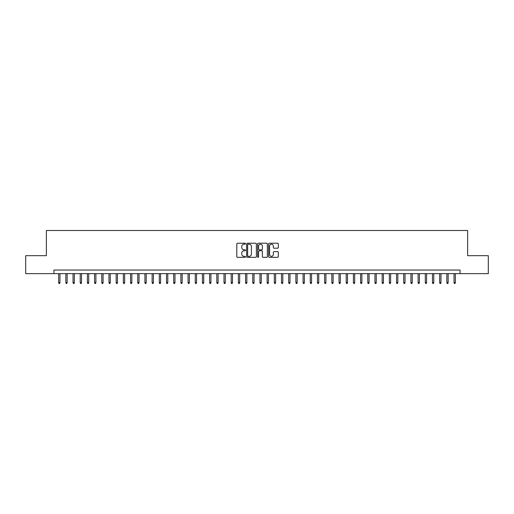 <?xml version="1.0" encoding="UTF-8"?>
<svg xmlns="http://www.w3.org/2000/svg" width="514" height="514" viewBox="0 0 514 514"><rect width="100%" height="100%" fill="white"/><g stroke="black" fill="none" stroke-linecap="round" stroke-linejoin="round"><path stroke-width="0.77" d="M245.499 243.713A0.495 0.495 0 0 0 245.005 243.225L237.507 243.225A0.707 0.707 0 0 0 236.8 243.925L236.8 256.627A0.707 0.707 0 0 0 237.507 257.334L245.005 257.334A0.495 0.495 0 0 0 245.499 256.839A0.495 0.495 0 0 0 245.005 256.345L244.034 256.345A2.255 2.255 0 0 1 241.779 254.089L241.779 253.029A2.255 2.255 0 0 1 244.034 250.774L245.005 250.774A0.495 0.495 0 0 0 245.499 250.279A0.495 0.495 0 0 0 245.005 249.785L244.034 249.785A2.255 2.255 0 0 1 241.779 247.53L241.779 246.469A2.255 2.255 0 0 1 244.034 244.208L245.005 244.208A0.495 0.495 0 0 0 245.499 243.713M277.624 248.198A0.707 0.707 0 0 0 278.325 247.491L278.325 243.925A0.707 0.707 0 0 0 277.624 243.225L269.297 243.225A0.707 0.707 0 0 0 268.591 243.925L268.591 256.627A0.707 0.707 0 0 0 269.297 257.334L277.624 257.334A0.707 0.707 0 0 0 278.325 256.627L278.325 252.323A0.707 0.707 0 0 0 277.624 251.622L274.058 251.622A0.707 0.707 0 0 0 273.352 252.323L273.352 254.462A1.889 1.889 0 0 1 271.463 256.345A1.889 1.889 0 0 1 269.58 254.462L269.58 246.097A1.889 1.889 0 0 1 271.463 244.208A1.889 1.889 0 0 1 273.352 246.097L273.352 247.491A0.707 0.707 0 0 0 274.058 248.198L277.624 248.198M53.919 273.641L25.7 273.641L25.7 255.67L46.369 255.67L46.369 230.51L467.631 230.51L467.631 255.67L488.3 255.67L488.3 273.641L460.081 273.641L460.081 270.049L53.919 270.049L53.919 273.641L460.081 273.641M256.383 243.925A0.707 0.707 0 0 0 255.676 243.225L247.35 243.225A0.707 0.707 0 0 0 246.643 243.925L246.643 256.627A0.707 0.707 0 0 0 247.35 257.334L255.676 257.334A0.707 0.707 0 0 0 256.383 256.627L256.383 243.925M258.324 243.225L266.65 243.225A0.707 0.707 0 0 1 267.357 243.925L267.357 256.627A0.707 0.707 0 0 1 266.65 257.334L263.084 257.334A0.707 0.707 0 0 1 262.378 256.627L262.378 251.481A0.707 0.707 0 0 0 261.677 250.774L259.313 250.774A0.707 0.707 0 0 0 258.606 251.481L258.606 256.839A0.495 0.495 0 0 1 258.112 257.334A0.495 0.495 0 0 1 257.617 256.839L257.617 243.925A0.707 0.707 0 0 1 258.324 243.225M248.127 244.208A0.495 0.495 0 0 0 247.632 244.703L247.632 255.85A0.495 0.495 0 0 0 248.127 256.345L249.149 256.345A2.255 2.255 0 0 0 251.41 254.089L251.41 246.469A2.255 2.255 0 0 0 249.149 244.208L248.127 244.208M262.378 246.135A1.889 1.889 0 0 0 260.495 244.246A1.889 1.889 0 0 0 258.606 246.135L258.606 249.078A0.707 0.707 0 0 0 259.313 249.785L261.677 249.785A0.707 0.707 0 0 0 262.378 249.078L262.378 246.135M59.952 282.559L59.669 283.49L58.949 283.49L58.66 282.559L59.952 282.559L59.952 273.641M58.66 282.559L58.66 273.641M67.141 282.559L66.859 283.49L66.139 283.49L65.85 282.559L67.141 282.559L67.141 273.641M65.85 282.559L65.85 273.641M74.331 282.559L74.042 283.49L73.329 283.49L73.039 282.559L74.331 282.559L74.331 273.641M73.039 282.559L73.039 273.641M81.52 282.559L81.231 283.49L80.512 283.49L80.229 282.559L81.52 282.559L81.52 273.641M80.229 282.559L80.229 273.641M88.71 282.559L88.421 283.49L87.701 283.49L87.419 282.559L88.71 282.559L88.71 273.641M87.419 282.559L87.419 273.641M95.9 282.559L95.61 283.49L94.891 283.49L94.602 282.559L95.9 282.559L95.9 273.641M94.602 282.559L94.602 273.641M103.089 282.559L102.8 283.49L102.08 283.49L101.791 282.559L103.089 282.559L103.089 273.641M101.791 282.559L101.791 273.641M110.279 282.559L109.99 283.49L109.27 283.49L108.981 282.559L110.279 282.559L110.279 273.641M108.981 282.559L108.981 273.641M117.468 282.559L117.179 283.49L116.46 283.49L116.17 282.559L117.468 282.559L117.468 273.641M116.17 282.559L116.17 273.641M124.651 282.559L124.369 283.49L123.649 283.49L123.36 282.559L124.651 282.559L124.651 273.641M123.36 282.559L123.36 273.641M131.841 282.559L131.558 283.49L130.839 283.49L130.55 282.559L131.841 282.559L131.841 273.641M130.55 282.559L130.55 273.641M139.031 282.559L138.741 283.49L138.028 283.49L137.739 282.559L139.031 282.559L139.031 273.641M137.739 282.559L137.739 273.641M146.22 282.559L145.931 283.49L145.211 283.49L144.929 282.559L146.22 282.559L146.22 273.641M144.929 282.559L144.929 273.641M153.41 282.559L153.121 283.49L152.401 283.49L152.118 282.559L153.41 282.559L153.41 273.641M152.118 282.559L152.118 273.641M160.599 282.559L160.31 283.49L159.591 283.49L159.301 282.559L160.599 282.559L160.599 273.641M159.301 282.559L159.301 273.641M167.789 282.559L167.5 283.49L166.78 283.49L166.491 282.559L167.789 282.559L167.789 273.641M166.491 282.559L166.491 273.641M174.978 282.559L174.689 283.49L173.97 283.49L173.681 282.559L174.978 282.559L174.978 273.641M173.681 282.559L173.681 273.641M182.162 282.559L181.879 283.49L181.159 283.49L180.87 282.559L182.162 282.559L182.162 273.641M180.87 282.559L180.87 273.641M189.351 282.559L189.068 283.49L188.349 283.49L188.06 282.559L189.351 282.559L189.351 273.641M188.06 282.559L188.06 273.641M196.541 282.559L196.252 283.49L195.538 283.49L195.249 282.559L196.541 282.559L196.541 273.641M195.249 282.559L195.249 273.641M203.73 282.559L203.441 283.49L202.722 283.49L202.439 282.559L203.73 282.559L203.73 273.641M202.439 282.559L202.439 273.641M210.92 282.559L210.631 283.49L209.911 283.49L209.628 282.559L210.92 282.559L210.92 273.641M209.628 282.559L209.628 273.641M218.109 282.559L217.82 283.49L217.101 283.49L216.812 282.559L218.109 282.559L218.109 273.641M216.812 282.559L216.812 273.641M225.299 282.559L225.01 283.49L224.29 283.49L224.001 282.559L225.299 282.559L225.299 273.641M224.001 282.559L224.001 273.641M232.489 282.559L232.199 283.49L231.48 283.49L231.191 282.559L232.489 282.559L232.489 273.641M231.191 282.559L231.191 273.641M239.672 282.559L239.389 283.49L238.669 283.49L238.38 282.559L239.672 282.559L239.672 273.641M238.38 282.559L238.38 273.641M246.861 282.559L246.579 283.49L245.859 283.49L245.57 282.559L246.861 282.559L246.861 273.641M245.57 282.559L245.57 273.641M254.051 282.559L253.768 283.49L253.049 283.49L252.759 282.559L254.051 282.559L254.051 273.641M252.759 282.559L252.759 273.641M261.24 282.559L260.951 283.49L260.232 283.49L259.949 282.559L261.24 282.559L261.24 273.641M259.949 282.559L259.949 273.641M268.43 282.559L268.141 283.49L267.421 283.49L267.139 282.559L268.43 282.559L268.43 273.641M267.139 282.559L267.139 273.641M275.62 282.559L275.331 283.49L274.611 283.49L274.328 282.559L275.62 282.559L275.62 273.641M274.328 282.559L274.328 273.641M282.809 282.559L282.52 283.49L281.8 283.49L281.511 282.559L282.809 282.559L282.809 273.641M281.511 282.559L281.511 273.641M289.999 282.559L289.71 283.49L288.99 283.49L288.701 282.559L289.999 282.559L289.999 273.641M288.701 282.559L288.701 273.641M297.188 282.559L296.899 283.49L296.18 283.49L295.891 282.559L297.188 282.559L297.188 273.641M295.891 282.559L295.891 273.641M304.372 282.559L304.089 283.49L303.369 283.49L303.08 282.559L304.372 282.559L304.372 273.641M303.08 282.559L303.08 273.641M311.561 282.559L311.278 283.49L310.559 283.49L310.27 282.559L311.561 282.559L311.561 273.641M310.27 282.559L310.27 273.641M318.751 282.559L318.462 283.49L317.748 283.49L317.459 282.559L318.751 282.559L318.751 273.641M317.459 282.559L317.459 273.641M325.94 282.559L325.651 283.49L324.932 283.49L324.649 282.559L325.94 282.559L325.94 273.641M324.649 282.559L324.649 273.641M333.13 282.559L332.841 283.49L332.121 283.49L331.838 282.559L333.13 282.559L333.13 273.641M331.838 282.559L331.838 273.641M340.319 282.559L340.03 283.49L339.311 283.49L339.022 282.559L340.319 282.559L340.319 273.641M339.022 282.559L339.022 273.641M347.509 282.559L347.22 283.49L346.5 283.49L346.211 282.559L347.509 282.559L347.509 273.641M346.211 282.559L346.211 273.641M354.699 282.559L354.409 283.49L353.69 283.49L353.401 282.559L354.699 282.559L354.699 273.641M353.401 282.559L353.401 273.641M361.882 282.559L361.599 283.49L360.879 283.49L360.59 282.559L361.882 282.559L361.882 273.641M360.59 282.559L360.59 273.641M369.071 282.559L368.789 283.49L368.069 283.49L367.78 282.559L369.071 282.559L369.071 273.641M367.78 282.559L367.78 273.641M376.261 282.559L375.972 283.49L375.259 283.49L374.969 282.559L376.261 282.559L376.261 273.641M374.969 282.559L374.969 273.641M383.45 282.559L383.161 283.49L382.442 283.49L382.159 282.559L383.45 282.559L383.45 273.641M382.159 282.559L382.159 273.641M390.64 282.559L390.351 283.49L389.631 283.49L389.349 282.559L390.64 282.559L390.64 273.641M389.349 282.559L389.349 273.641M397.83 282.559L397.54 283.49L396.821 283.49L396.532 282.559L397.83 282.559L397.83 273.641M396.532 282.559L396.532 273.641M405.019 282.559L404.73 283.49L404.01 283.49L403.721 282.559L405.019 282.559L405.019 273.641M403.721 282.559L403.721 273.641M412.209 282.559L411.92 283.49L411.2 283.49L410.911 282.559L412.209 282.559L412.209 273.641M410.911 282.559L410.911 273.641M419.398 282.559L419.109 283.49L418.39 283.49L418.1 282.559L419.398 282.559L419.398 273.641M418.1 282.559L418.1 273.641M426.581 282.559L426.299 283.49L425.579 283.49L425.29 282.559L426.581 282.559L426.581 273.641M425.29 282.559L425.29 273.641M433.771 282.559L433.488 283.49L432.769 283.49L432.48 282.559L433.771 282.559L433.771 273.641M432.48 282.559L432.48 273.641M440.961 282.559L440.671 283.49L439.958 283.49L439.669 282.559L440.961 282.559L440.961 273.641M439.669 282.559L439.669 273.641M448.15 282.559L447.861 283.49L447.141 283.49L446.859 282.559L448.15 282.559L448.15 273.641M446.859 282.559L446.859 273.641M455.34 282.559L455.051 283.49L454.331 283.49L454.048 282.559L455.34 282.559L455.34 273.641M454.048 282.559L454.048 273.641"/></g></svg>
